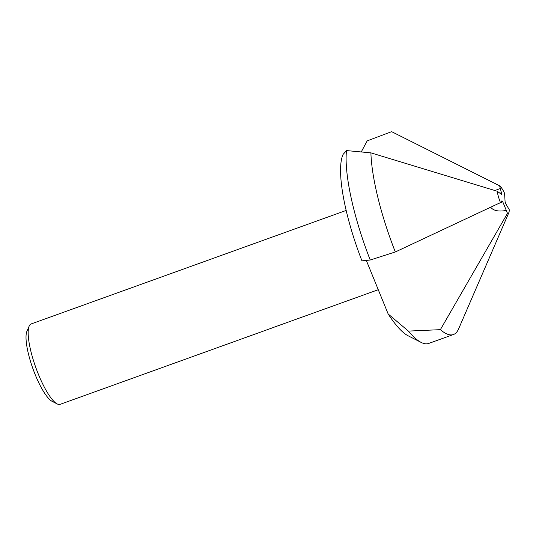 <?xml version="1.0" encoding="UTF-8"?>
<svg xmlns="http://www.w3.org/2000/svg" width="536" height="536" viewBox="0 0 536 536"><rect width="100%" height="100%" fill="white"/><g stroke="black" fill="none" stroke-linecap="round" stroke-linejoin="round"><path stroke-width="0.8" d="M506.219 210.447C498.547 211.807 493.368 210.728 490.675 207.204C493.368 210.728 498.547 211.807 506.219 210.447L507.485 213.348L506.219 210.447M346.162 210.44L31.162 323.938A42.726 10.412 70.2 0 0 29.621 325.258A42.726 10.412 70.2 0 0 29.165 326.116A42.726 10.412 70.2 0 0 38.659 374.932A42.726 10.412 70.2 0 0 57.205 403.936A42.726 10.412 70.2 0 0 60.133 404.338L273.407 327.489A42.726 10.412 -109.8 0 1 272.918 327.617L378.262 289.708M273.863 327.275A42.726 10.412 -109.8 0 1 273.407 327.489M501.441 194.387L497.227 191.231A14.921 3.631 70.2 0 0 500.463 202.601L501.964 200.759L502.768 201.784L507.485 213.348A14.921 3.631 70.2 0 0 509.187 209.529L505.857 203.941L505.093 201.764L504.584 193.362A14.921 3.631 70.2 0 0 499.646 185.804L501.535 193.195L501.441 194.387M500.269 188.505L499.646 185.804L500.269 188.505L494.916 190.515L500.269 188.505M29.165 326.116L26.914 331.322A38.458 9.367 70.2 0 0 32.931 368.721A38.458 9.367 70.2 0 0 52.153 401.357L57.205 403.936M408.392 331.094L388.165 313.982A99.341 24.2 70.2 0 0 408.077 335.757L421.135 342.41A110.383 26.894 70.2 0 0 428.686 343.449L453.443 334.531A110.383 26.894 70.2 0 0 458.602 328.91L508.865 212.618A14.954 3.645 70.2 0 0 509.2 209.556L509.187 209.529A14.921 3.631 70.2 0 1 507.485 213.348L440.378 329.66L408.392 331.094A110.383 26.894 70.2 0 0 421.135 342.41M388.165 313.982L366.316 260.416M343.114 154.301L342.886 154.83A99.341 24.2 70.2 0 0 361.954 260.851L370.215 260.02L395.313 251.974L500.463 202.601A14.921 3.631 70.2 0 1 497.227 191.231L370.905 152.854L346.511 150.583A110.383 26.894 70.2 0 0 370.215 260.02M361.304 151.842L367.193 140.868L391.622 131.662L499.646 185.804A14.921 3.631 70.2 0 1 504.584 193.362L504.584 193.335A14.954 3.645 70.2 0 0 499.639 185.771M346.511 150.583L343.047 154.462M507.498 213.382A14.954 3.645 70.2 0 0 508.865 212.618M497.214 191.218A14.954 3.645 70.2 0 0 500.457 202.608M440.378 329.66A110.383 26.894 70.2 0 0 453.443 334.531M370.905 152.854A110.383 26.894 70.2 0 0 395.313 251.974M501.535 193.195L499.324 192.799M502.768 201.784L498.165 203.687"/></g></svg>
